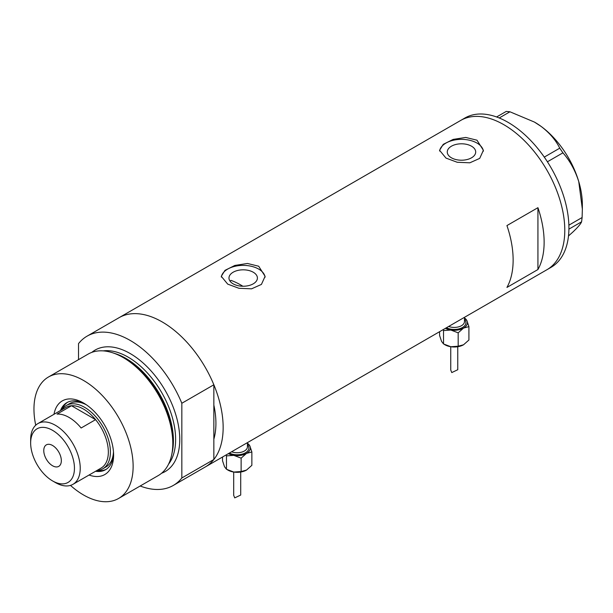 <?xml version="1.0" encoding="UTF-8"?>
<svg xmlns="http://www.w3.org/2000/svg" width="613" height="613" viewBox="0 0 613 613"><rect width="100%" height="100%" fill="white"/><g stroke="black" fill="none" stroke-linecap="round" stroke-linejoin="round"><path stroke-width="0.92" d="M242.855 286.24A75.974 43.86 60 0 0 240.717 284.953A75.974 43.86 60 0 0 230.971 280.356L230.113 281.244M253.246 272.226A14.214 8.207 -0 0 0 237.752 270.448A14.214 8.207 -0 0 0 228.978 278.034A14.214 8.207 -0 0 0 233.139 283.834A14.214 8.207 -0 0 0 248.633 285.612A14.214 8.207 -0 0 0 257.406 278.034A14.214 8.207 -0 0 0 253.246 272.226M471.535 146.201A14.214 8.207 -0 0 0 456.041 144.423A14.214 8.207 -0 0 0 447.268 152.009A14.214 8.207 -0 0 0 451.429 157.809A14.214 8.207 -0 0 0 466.922 159.587A14.214 8.207 -0 0 0 475.696 152.009A14.214 8.207 -0 0 0 471.535 146.201M476.975 140.193L465.734 137.442L453.122 139.412L443.253 144.339L439.567 150.292L445.988 158.093L457.214 162.261L469.842 162.805L479.711 158.384L483.396 150.292L476.975 140.193M483.35 151.219A21.915 12.651 -0 0 0 476.975 143.059A21.915 12.651 -0 0 0 453.858 140.147A21.915 12.651 -0 0 0 439.628 151.059M258.686 266.226L247.445 263.467L234.833 265.444L224.971 270.364L221.278 276.317L227.699 284.118L238.932 288.286L251.552 288.83L261.422 284.417L265.107 276.317L258.686 266.226M265.069 277.245A21.915 12.651 -0 0 0 258.686 269.084A21.915 12.651 -0 0 0 235.568 266.172A21.915 12.651 -0 0 0 221.339 277.091M506.936 287.428L537.93 269.536A86.195 49.768 -120 0 0 537.93 207.684L506.936 225.576A86.195 49.768 60 0 1 506.936 287.428M87.077 336.154A86.195 49.768 -120 0 1 130.178 340.422A86.195 49.768 -120 0 1 181.831 403.262L213.853 384.772A86.195 49.768 -120 0 0 162.2 321.932A86.195 49.768 60 0 1 218.512 397.891A86.195 49.768 60 0 1 205.301 466.96A86.195 49.768 -120 0 0 213.853 459.497L181.831 477.987A86.195 49.768 -120 0 1 173.272 485.45L546.934 269.72A86.195 49.768 -120 0 0 560.167 200.719A86.195 49.768 -120 0 0 460.738 120.416A86.195 49.768 60 0 1 503.84 124.692A86.195 49.768 60 0 1 560.152 200.65A86.195 49.768 60 0 1 546.934 269.72L551.064 267.329A86.195 49.768 -120 0 0 564.305 198.328A86.195 49.768 -120 0 0 464.869 118.033L119.106 317.664A86.195 49.768 60 0 1 162.2 321.932A86.195 49.768 -120 0 0 119.106 317.664L87.077 336.154A86.195 49.768 -120 0 0 78.525 343.617L78.525 359.647M213.853 384.772L213.853 439.169A75.974 43.86 -120 0 0 213.853 405.093A75.974 43.86 60 0 1 213.853 439.169L213.853 459.497M537.93 269.536L537.93 207.684M568.879 225.17L582.112 217.531L581.584 221.814C580.718 223.975 577.691 227.5 572.504 232.373L568.489 235.951M581.584 221.814L568.91 229.124M496.607 116.976L506.231 111.42L509.939 111.788L534.413 122.064L541.072 126.385C549.555 132.852 555.784 140.109 559.746 148.17L562.926 152.829C569.906 160.798 575.178 170.383 578.749 181.578L582.35 209.11L582.112 217.531M509.939 111.788L499.22 117.98M544.275 157.104L559.746 148.17M562.926 152.829L547.409 161.786M534.636 122.194A67.208 38.803 60 0 1 534.827 122.301A67.208 38.803 60 0 1 541.072 126.385A67.208 38.803 60 0 1 578.749 181.578A67.208 38.803 60 0 1 582.35 204.612L582.35 209.11M53.99 414.296A42.512 24.543 60 0 1 83.544 403.009L83.544 403.009A42.512 24.543 60 0 1 113.604 455.084A42.512 24.543 60 0 1 89.054 475.029M84.916 403.837A38.719 22.352 -120 0 0 66.871 402.641A38.719 22.352 -120 0 0 60.488 410.549M86.395 404.81A36.527 21.087 -120 0 0 69.415 403.706L66.311 405.5A36.527 21.087 60 0 1 84.579 407.308A36.527 21.087 60 0 1 108.44 439.49A36.527 21.087 60 0 1 102.838 468.761A36.527 21.087 60 0 1 96.992 470.447A38.719 22.352 -120 0 0 106.294 469.259M67.606 402.251A38.719 22.352 -120 0 0 61.944 409.699M112.761 352.82L114.731 353.471A68.288 39.424 60 0 1 124.899 358.092A68.288 39.424 60 0 1 172.107 452.838L171.678 454.869A70.127 40.489 -120 0 0 123.205 357.563A70.127 40.489 -120 0 0 112.761 352.82A70.127 40.489 -120 0 0 88.142 354.092L48.481 376.995A70.127 40.489 -120 0 0 35.715 425.215M70.457 485.396A70.127 40.489 -120 0 0 83.544 494.982A70.127 40.489 -120 0 0 118.608 498.453L158.269 475.558A70.127 40.489 -120 0 0 171.678 454.869M118.608 498.453A70.127 40.489 -120 0 0 129.358 442.264A70.127 40.489 -120 0 0 83.544 380.466A70.127 40.489 -120 0 0 48.481 376.995M140.178 486.002A86.195 49.768 -120 0 0 173.272 485.45M181.831 403.262L181.831 477.987M95.551 471.274A38.719 22.352 -120 0 0 105.589 469.704A38.719 22.352 -120 0 0 113.574 453.474M102.838 468.761L105.934 466.968A36.527 21.087 -120 0 0 113.474 451.712M55.446 482.577L52.549 480.906A30.972 17.884 -120 0 0 74.449 468.263A30.972 17.884 -120 0 0 52.549 430.326A30.972 17.884 -120 0 0 30.65 442.969A30.972 17.884 -120 0 0 52.549 480.906L55.446 482.577A35.064 20.244 60 0 0 72.978 484.316L101.076 468.087A35.064 20.244 -120 0 0 95.59 419.652A35.064 20.244 -120 0 0 83.544 409.093A35.064 20.244 -120 0 0 71.499 405.745A35.064 20.244 -120 0 0 66.012 407.354L37.914 423.583A35.064 20.244 60 0 1 55.446 425.315A35.064 20.244 60 0 1 78.349 456.218A35.064 20.244 60 0 1 72.978 484.316M52.549 445.475A12.421 7.172 -120 0 0 46.343 444.862A12.421 7.172 -120 0 0 44.435 454.815A12.421 7.172 -120 0 0 52.549 465.757A12.421 7.172 -120 0 0 58.764 466.37A12.421 7.172 -120 0 0 60.664 456.417A12.421 7.172 -120 0 0 52.549 445.475M81.123 428.004L95.59 419.652L71.499 405.745L57.032 414.097A35.064 20.244 -120 0 1 69.077 417.445A35.064 20.244 -120 0 1 81.123 428.004M61.928 409.714A36.527 21.087 60 0 1 66.311 405.5M30.65 442.969L30.65 439.636A35.064 20.244 60 0 1 37.914 423.583M450.747 346.728L450.747 370.014L451.773 372.574L457.758 369.731L457.758 346.728M443.245 329.587L443.513 330.568L450.846 330.039A13.149 7.594 180 0 1 445.413 328.33M464.478 317.94A13.149 7.594 180 0 1 466.953 320.745A13.149 7.594 180 0 1 463.551 328.078L468.914 326.637L466.953 320.745L464.478 317.879M450.846 330.039A13.149 7.594 0 0 0 463.551 328.078L458.179 332.836L450.846 330.039M468.914 326.637L468.914 340.016L463.551 344.774A13.149 7.594 180 0 1 450.846 346.743A13.149 7.594 180 0 1 444.425 344.452M463.551 344.774L458.179 346.215L450.846 346.743L443.513 343.947L441.552 341.372L439.582 335.48L439.582 331.694M443.513 343.947L443.513 330.568M458.179 346.215L458.179 332.836M233.699 472.033L233.699 495.327L234.725 497.879L240.71 495.043L240.71 472.033M226.197 454.892L226.465 455.88L233.798 455.352A13.149 7.594 180 0 1 228.365 453.643M247.43 443.245A13.149 7.594 180 0 1 249.905 446.057A13.149 7.594 180 0 1 246.503 453.39L251.866 451.95L249.905 446.057L247.43 443.191M233.798 455.352A13.149 7.594 0 0 0 246.503 453.39L241.131 458.149L233.798 455.352M251.866 451.95L251.866 465.328L246.503 470.087A13.149 7.594 180 0 1 233.798 472.056A13.149 7.594 180 0 1 227.377 469.765M246.503 470.087L241.131 471.527L233.798 472.056L226.465 469.259L224.504 466.685L222.534 460.792L222.534 457.007M226.465 469.259L226.465 455.88M241.131 471.527L241.131 458.149M115.313 353.663A67.208 38.803 60 0 1 125.903 358.398A67.208 38.803 60 0 1 172.23 452.241M91.804 352.383A70.127 40.489 60 0 1 130.178 353.54A70.127 40.489 60 0 1 176.873 418.51A70.127 40.489 60 0 1 161.579 473.244M168.575 464.125A67.208 38.803 -120 0 0 169.594 409.185A67.208 38.803 -120 0 0 128.109 357.118A67.208 38.803 -120 0 0 103.191 350.881M448.655 326.461A10.229 5.908 0 0 0 459.122 326.706A10.229 5.908 0 0 0 464.478 321.519L464.478 317.327M464.478 319.442A11.685 6.751 180 0 1 461.535 327.986A11.685 6.751 180 0 1 446.448 327.733M231.607 451.773A10.229 5.908 0 0 0 242.074 452.019A10.229 5.908 0 0 0 247.43 446.823L247.43 442.64M247.43 444.754A11.685 6.751 180 0 1 244.487 453.298A11.685 6.751 180 0 1 229.4 453.045M534.827 122.301L534.413 122.064"/></g></svg>
